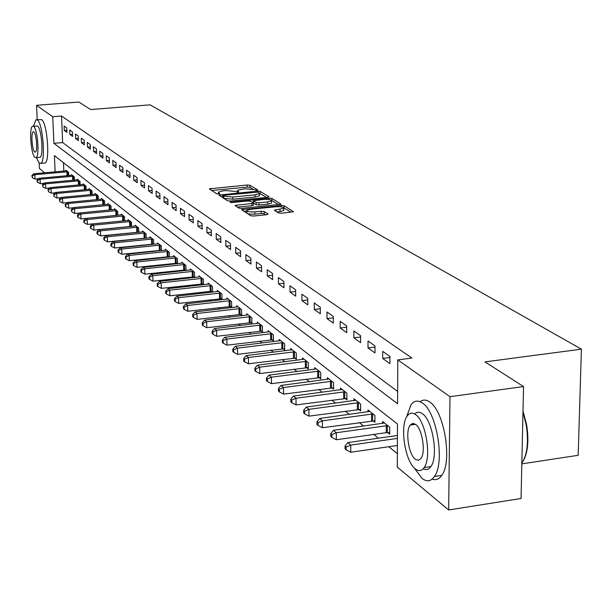 <?xml version="1.0" encoding="UTF-8"?>
<svg xmlns="http://www.w3.org/2000/svg" width="612" height="612" viewBox="0 0 612 612"><rect width="100%" height="100%" fill="white"/><g stroke="black" fill="none" stroke-linecap="round" stroke-linejoin="round"><path stroke-width="0.92" d="M256.772 190.34L257.683 189.896L249.941 185.245L247.21 185L209.327 188.848L216.732 193.82L218.668 193.996L219.677 193.713L218.407 192.145L222.982 190.868L226.05 190.577L234.863 191.372L237.785 192.16L238.772 191.885L237.456 190.301L244.999 188.771L253.827 189.559L256.772 190.34M278.491 212.945L281.428 213.228L293.607 211.744L284.014 205.731L281.122 205.464L241.61 209.648L250.698 215.738L253.628 216.021L266.755 214.697L268.117 213.986L264.147 211.5L261.232 211.224L254.776 211.867C249.451 212.127 246.789 211.63 246.781 210.367L250.675 209.258L275.76 206.772C281.099 206.519 283.769 207.024 283.769 208.287L274.375 210.176L278.491 212.945M37.194 119.669L36.552 105.318L78.879 102.028L90.622 109.548L150.055 104.843L581.4 349.169L484.987 361.891L523.551 386.562L449.996 396.683L448.65 509.972L397.303 467.124L397.494 424.039L54.422 155.639L55.118 171.873M36.552 105.318L52.747 116.731L53.887 143.307L397.586 403.752L397.777 359.879L449.996 396.683M397.777 359.879L411.907 358.051L61.529 116.028L52.747 116.731M267.704 197.37L269.005 196.704L260.138 191.372L257.361 191.128L218.981 195.075L227.465 200.744L230.28 201.011L267.704 197.37M271.873 198.433L281.145 204.232L241.755 208.386L238.879 208.111L235.046 205.418L251.869 203.498L253.207 202.824L250.69 201.256L247.86 200.988L231.948 202.541L229.905 202.174L269.035 198.173L271.873 198.433L271.904 200.621L278.705 204.729M61.529 116.028L62.638 142.565L397.639 391.435M64.275 130.455L66.945 132.376L66.762 127.908L64.092 126.011L64.275 130.455L66.861 130.249M69.875 134.472L72.614 136.43L72.43 131.909L69.691 129.981L69.875 134.472L72.522 134.25M75.605 138.572L78.405 140.576L78.221 136.009L75.429 134.036L75.605 138.572L78.321 138.35M81.472 142.772L84.334 144.822L84.158 140.209L81.289 138.182L81.472 142.772L84.242 142.535M87.47 147.071L90.4 149.167L90.224 144.501L87.294 142.428L87.47 147.071L90.316 146.826M93.613 151.47L96.612 153.62L96.436 148.9L93.437 146.773L93.613 151.47L96.528 151.218M99.901 155.968L102.977 158.171L102.801 153.398L99.733 151.225L99.901 155.968L102.885 155.708M106.35 160.581L109.494 162.838L109.326 158.011L106.174 155.785L106.35 160.581L109.403 160.313M112.945 165.309L116.173 167.619L116.005 162.738L112.776 160.451L112.945 165.309L116.081 165.033M119.715 170.151L123.02 172.523L122.851 167.581L119.547 165.24L119.715 170.151L122.928 169.861M126.646 175.116L130.035 177.549L129.874 172.546L126.477 170.144L126.646 175.116L129.951 174.818M133.76 180.211L137.233 182.697L137.073 177.641L133.592 175.177L133.76 180.211L137.149 179.897M141.051 185.436L144.623 187.991L144.463 182.866L140.89 180.341L141.051 185.436L144.531 185.107M148.54 190.791L152.197 193.415L152.044 188.228L148.379 185.635L148.54 190.791L152.113 190.454M156.221 196.291L159.984 198.984L159.831 193.736L156.068 191.074L156.221 196.291L159.893 195.947M164.108 201.945L167.971 204.706L167.826 199.39L163.962 196.659L164.108 201.945L167.887 201.578M172.217 207.743L176.18 210.589L176.042 205.204L172.071 202.388L172.217 207.743L176.095 207.369M180.54 213.71L184.617 216.633L184.48 211.171L180.402 208.287L180.54 213.71L184.541 213.313M189.1 219.838L193.3 222.845L193.162 217.314L188.963 214.345L189.1 219.838L193.216 219.433M197.905 226.142L202.22 229.232L202.09 223.625L197.775 220.572L197.905 226.142L202.144 225.713M206.963 232.629L211.4 235.811L211.278 230.127L206.833 226.983L206.963 232.629L211.324 232.178M216.281 239.3L220.856 242.574L220.741 236.813L216.166 233.577L216.281 239.3L220.779 238.833M225.882 246.177L230.586 249.543L230.479 243.706L225.767 240.371L225.882 246.177L230.517 245.687M235.765 253.253L240.615 256.726L240.516 250.805L235.658 247.37L235.765 253.253L240.547 252.741M245.955 260.544L250.958 264.132L250.859 258.119L245.856 254.584L245.955 260.544L250.889 260.016M256.459 268.071L261.615 271.759L261.523 265.669L256.367 262.012L256.459 268.071L261.553 267.505M267.291 275.828L272.615 279.638L272.531 273.449L267.207 269.685L267.291 275.828L272.554 275.239M278.475 283.83L283.968 287.762L283.892 281.489L278.391 277.596L278.475 283.83L283.914 283.218M290.019 292.1L295.695 296.162L295.627 289.79L289.95 285.773L290.019 292.1L295.642 291.45M301.945 300.637L307.805 304.837L307.752 298.365L301.884 294.211L301.945 300.637L307.767 299.957M314.27 309.465L320.336 313.803L320.29 307.232L314.224 302.94L314.27 309.465L320.298 308.746M327.015 318.592L333.288 323.082L333.257 316.404L326.976 311.967L327.015 318.592L333.265 317.842M340.211 328.032L346.706 332.691L346.683 325.905L340.18 321.3L340.211 328.032L346.69 327.244M353.866 337.816L360.59 342.636L360.59 335.736L353.851 330.97L353.866 337.816L360.59 336.975M368.011 347.945L374.988 352.94L374.995 345.933L368.019 340.991L368.011 347.945L374.995 347.065M382.684 358.448L389.921 363.627L389.943 356.498L382.699 351.38L382.684 358.448L389.936 357.515M142.42 245.098L142.856 245.458M150.009 251.31L150.552 251.754M157.812 257.69L158.454 258.218M165.821 264.246L166.579 264.866M174.053 270.986L174.925 271.697M182.514 277.909L183.516 278.728M191.219 285.031L192.344 285.949M200.17 292.352L201.432 293.385M209.38 299.888L210.796 301.043M218.867 307.652L220.427 308.93M228.636 315.647L230.364 317.062M238.703 323.886L240.6 325.439M249.084 332.377L251.165 334.075M259.794 341.136L262.058 342.995M270.841 350.179L273.312 352.198M282.247 359.512L284.932 361.715M294.035 369.158L296.95 371.538M306.214 379.119L309.366 381.704M318.806 389.431L322.218 392.223M331.842 400.095L335.529 403.109M345.336 411.134L349.314 414.385M359.313 422.571L363.597 426.082M373.802 434.428L378.423 438.207M388.834 446.729L397.364 453.706M63.487 162.731L63.832 171.092M65.958 170.901L65.928 170.22L68.598 172.339L68.728 175.606M71.543 175.353L71.52 174.657L74.243 176.822L74.381 180.173M77.265 179.905L77.234 179.194L80.027 181.412L80.164 184.839M83.11 184.572L83.087 183.837L85.94 186.102L86.078 189.621M89.1 189.338L89.069 188.588L91.991 190.906L92.129 194.509M95.227 194.218L95.197 193.446L98.188 195.825L98.325 199.512M101.493 199.214L101.47 198.426L104.53 200.858L104.667 204.638M107.919 204.332L107.888 203.521L111.024 206.014L111.17 209.893M114.498 209.572L114.467 208.746L117.688 211.293L117.825 215.279M121.237 214.942L121.214 214.093L124.504 216.709L124.641 220.794M129.033 220.297L128.13 220.45L128.122 219.578L131.504 222.255L131.641 226.455L130.463 226.455L130.578 221.529M135.237 226.096L135.206 225.201L138.672 227.947L138.809 232.262M143.438 231.726L142.512 231.887L142.474 230.969L146.031 233.784L146.169 238.221M149.955 237.831L149.932 236.882L153.581 239.782L153.711 244.333M160.459 250.285L160.925 250.668M157.613 243.928L157.582 242.956L161.331 245.925L161.461 250.606M168.384 256.642L168.958 257.109M165.47 250.193L165.439 249.191L169.287 252.243L169.417 257.055M176.524 263.175L177.212 263.726M173.533 256.619L173.51 255.594L177.457 258.731L177.587 263.688M184.885 269.884L185.688 270.527M181.825 263.229L181.795 262.173L185.857 265.394L185.987 270.496M193.484 276.777L194.409 277.519M190.34 270.022L190.317 268.928L194.494 272.241L194.616 277.504M202.327 283.869L203.383 284.718M199.099 277.007L199.076 275.882L203.368 279.286L203.49 284.702M211.423 291.167L212.616 292.123L212.502 286.538L208.088 283.035L208.111 284.19M220.779 298.671L222.018 299.666L221.904 293.997L217.359 290.386L217.382 291.58M230.418 306.398L231.688 307.423L231.581 301.678L226.899 297.96L226.922 299.192M240.34 314.361L241.656 315.417L241.549 309.588L236.729 305.763L236.752 307.033M250.568 322.562L251.922 323.649L251.823 317.743L246.858 313.795L246.873 315.111M261.11 331.023L262.502 332.14L262.418 326.15L257.292 322.08L257.315 323.434M271.98 339.744L273.426 340.899L273.342 334.818L268.056 330.625L268.079 332.025M283.203 348.741L284.687 349.934L284.618 343.768L279.164 339.438L279.179 340.884M294.785 358.035L296.323 359.267L296.262 353.002L290.623 348.534L290.639 350.033M306.75 367.628L308.341 368.906L308.287 362.549L302.466 357.928L302.481 359.481M319.12 377.55L320.757 378.866L320.719 372.41L314.698 367.636L314.713 369.243M331.911 387.809L333.601 389.163L333.571 382.615L327.351 377.673L327.359 379.341M345.137 398.42L346.897 399.827L346.874 393.172L340.433 388.062L340.44 389.79M358.839 409.405L360.652 410.866L360.644 404.104L353.973 398.802L353.981 400.6M373.022 420.788L374.911 422.295L374.919 415.426L368.003 409.941L368.003 411.807M387.733 432.585L389.683 434.153L389.706 427.161L382.538 421.477L382.538 423.412M521.822 463.873L578.172 455.305L581.4 349.169M44.622 172.806L39.405 168.453L39.16 163.098M523.551 386.562L521.049 498.489L448.65 509.972M62.638 142.565L53.887 143.307M253.07 189.238L249.971 187.364L247.24 187.119L211.607 190.508M222.707 196.62L221.284 196.758M266.687 197.469L259.587 193.346M258.096 192.137L222.676 195.366L223.763 196.2L232.682 197.026L254.982 194.868L259.457 193.629L258.096 192.137M222.776 197.492L222.737 195.542M259.48 195.174L259.496 195.794L255.02 197.041L232.728 199.206L223.808 198.372L222.776 197.714M237.38 207.139L251.899 205.708L253.33 205.097M251.945 202.037L253.544 201.876M267.719 201.945L271.476 200.889C271.453 199.68 268.836 199.206 263.627 199.451L253.529 200.698L256.137 202.534L258.991 202.802L267.719 201.945L267.75 204.148L271.506 203.092L271.498 202.534M253.529 200.897L253.651 203.169L253.613 200.965M267.75 204.148L259.029 205.012L256.176 204.745L253.651 203.169M283.784 209.924L283.792 210.52L280.013 211.599L276.815 211.913M246.789 210.949L246.82 212.609C246.827 213.871 249.489 214.376 254.806 214.116L254.776 211.867M265.83 214.797L264.177 213.749L261.263 213.473L254.806 214.116M246.789 211.102L243.951 211.385M291.144 212.249L283.884 207.881M66.647 170.794L33.782 173.777L34.823 174.672L35.029 179.102L38.518 178.788M32.268 175.935L31.847 175.575L32.344 177.71L32.268 175.935L34.823 174.672L67.871 171.765M31.847 175.575L33.782 173.777M35.029 179.102L32.344 177.71M72.254 175.239L39.046 178.283L40.117 179.201L40.316 183.677L43.965 183.348M37.523 180.479L37.102 180.112L37.179 181.902L37.607 182.269L37.523 180.479L40.117 179.201L73.501 176.233M37.102 180.112L39.046 178.283M40.316 183.677L37.607 182.269M77.992 179.79L44.439 182.896L45.525 183.837L45.732 188.358L49.534 188.006M42.909 185.122L42.473 184.748L42.985 186.935L42.909 185.122L45.525 183.837L79.269 180.808M42.473 184.748L44.439 182.896M45.732 188.358L42.985 186.935M83.852 184.449L49.947 187.616L51.064 188.572L51.27 193.155L55.241 192.78M48.409 189.881L47.966 189.498L48.493 191.709L48.409 189.881L51.064 188.572L85.16 185.49M47.966 189.498L49.947 187.616M51.27 193.155L48.493 191.709M89.857 189.215L55.593 192.451L56.732 193.43L56.931 198.051L61.085 197.668M54.047 194.746L53.588 194.348L54.124 196.597L54.047 194.746L56.732 193.43L91.196 190.271M53.588 194.348L55.593 192.451M56.931 198.051L54.124 196.597M36.353 157.621L39.214 163.136L40.729 163.396C45.954 161.813 42.871 122.943 37.263 119.975L35.901 119.776L33.522 126.141M44.079 163.106L45.02 163.022C50.299 161.438 47.223 122.591 41.57 119.631L36.758 119.707M33.201 126.171L37.531 126.049C41.57 128.245 43.781 156.167 40.017 157.307L39.352 157.361M33.568 126.37L32.581 126.217C28.848 127.35 30.99 154.935 34.991 157.468L36.062 157.651C39.795 156.511 37.577 128.574 33.568 126.37M34.739 151.96L35.419 152.074C37.822 151.34 36.406 133.378 33.821 131.917L33.178 131.817C30.776 132.544 32.161 150.361 34.739 151.96M414.332 468.004L421.867 478.27C426.717 482.095 430.917 481.491 434.459 476.465C445.154 462.557 436.792 411.914 422.464 403.063C418.08 400.003 414.278 400.531 411.057 404.654L406.467 417.231M432.202 479.058C435.897 480.504 439.102 479.265 441.803 475.348C452.589 461.44 444.22 410.874 429.785 402.053C426.25 399.559 423.03 399.445 420.138 401.717M412.893 423.359L412.832 424.713M414.737 414.033C416.963 411.746 419.518 411.631 422.379 413.697C432.722 420.253 438.628 456.667 430.894 466.558C428.744 469.626 426.189 470.353 423.236 468.731M415.64 414.638C412.457 412.35 409.696 412.74 407.37 415.793C399.521 425.133 404.869 461.303 415.257 468.838C418.684 471.523 421.645 471.102 424.139 467.576C431.804 457.677 425.906 421.217 415.64 414.638M415.326 459.268L418.371 460.339L420.979 458.464C425.937 452.153 422.203 428.683 415.571 424.338L412.664 423.382L410.17 425.088C405.136 431.169 408.64 454.517 415.326 459.268M521.86 463.185L521.86 463.185C527.307 454.754 528.76 442.017 526.221 424.988L522.977 412.052M523.008 410.927L526.657 424.942C528.99 440.181 527.919 452.069 523.444 460.607M96 194.088L61.368 197.393L62.539 198.395L62.738 203.077L67.068 202.664M59.815 199.726L59.349 199.321L59.899 201.6L59.815 199.726L62.539 198.395L97.369 195.174M59.349 199.321L61.368 197.393M62.738 203.077L59.899 201.6M102.296 199.084L67.282 202.457L68.483 203.482L68.682 208.218L73.195 207.782M65.721 204.829L65.247 204.416L65.323 206.305L65.805 206.718L65.721 204.829L68.483 203.482L103.696 200.193M65.247 204.416L67.282 202.457M68.682 208.218L65.805 206.718M108.737 204.194L73.341 207.644L74.572 208.692L74.763 213.481L79.484 213.022M71.772 210.054L71.283 209.633L71.856 211.966L71.772 210.054L74.572 208.692L110.175 205.334M71.283 209.633L73.341 207.644M74.763 213.481L71.856 211.966M115.339 209.434L79.552 212.953L80.807 214.032L80.998 218.874L116.303 215.424M77.976 215.409L77.472 214.973L77.548 216.908L78.053 217.344L77.976 215.409L80.807 214.032L116.808 210.597M77.472 214.973L79.552 212.953M80.998 218.874L78.053 217.344M122.102 214.797L85.909 218.4L87.202 219.509L87.394 224.405L123.968 220.863M84.334 220.894L83.813 220.45L83.89 222.408L84.41 222.852L84.334 220.894L87.202 219.509L123.609 215.998M83.813 220.45L85.909 218.4M87.394 224.405L84.41 222.852M128.13 220.45L92.435 223.984L93.758 225.117L93.942 230.074L130.463 226.455M90.844 226.517L90.316 226.065L90.392 228.047L90.92 228.498L90.844 226.517L93.758 225.117L130.302 221.529M90.316 226.065L92.435 223.984M93.942 230.074L90.92 228.498M136.139 225.943L99.121 229.707L100.483 230.869L100.666 235.888L138.809 232.178M97.53 232.292L96.987 231.818L97.063 233.822L97.606 234.297L97.53 232.292L100.483 230.869L137.731 227.197M96.987 231.818L99.121 229.707M100.666 235.888L97.606 234.297M142.512 231.887L105.983 235.582L107.375 236.775L107.559 241.855L146.161 238.06M104.384 238.206L103.826 237.731L103.902 239.759L104.453 240.241L104.384 238.206L107.375 236.775L145.059 233.019M103.826 237.731L105.983 235.582M107.559 241.855L104.453 240.241M150.912 237.663L113.021 241.61L114.452 242.834L114.635 247.975L153.704 244.089M111.415 244.28L110.849 243.79L110.925 245.84L111.491 246.338L111.415 244.28L114.452 242.834L152.587 238.986M110.849 243.79L113.021 241.61M114.635 247.975L111.491 246.338M158.592 243.76L120.25 247.799L121.719 249.053L121.903 254.255L161.453 250.285M118.636 250.515L118.055 250.01L118.124 252.09L118.713 252.595L118.636 250.515L121.719 249.053L160.306 245.121M118.055 250.01L120.25 247.799M121.903 254.255L118.713 252.595M166.479 250.01L127.678 254.156L129.186 255.441L129.362 260.712L169.409 256.642M126.057 256.925L125.452 256.405L125.529 258.509L126.126 259.029L126.057 256.925L129.186 255.441L168.239 251.41M125.452 256.405L127.678 254.156M129.362 260.712L126.126 259.029M174.573 256.436L135.298 260.681L136.851 262.005L137.019 267.337L177.572 263.168M133.676 263.504L133.056 262.969L133.125 265.095L133.745 265.631L133.676 263.504L136.851 262.005L176.378 257.874M133.056 262.969L135.298 260.681M137.019 267.337L133.745 265.631M182.889 263.038L143.139 267.39L144.73 268.752L144.899 274.153L185.971 269.877M141.51 270.259L140.875 269.716L140.944 271.873L141.571 272.424L141.51 270.259L144.73 268.752L184.748 264.514M140.875 269.716L143.139 267.39M144.899 274.153L141.571 272.424M191.441 269.823L151.195 274.283L152.832 275.683L152.992 281.16L194.601 276.777M149.558 277.213L148.907 276.647L148.968 278.835L149.626 279.401L149.558 277.213L152.832 275.683L193.354 271.338M148.907 276.647L151.195 274.283M152.992 281.16L149.626 279.401M200.231 276.8L159.48 281.375L161.163 282.813L161.323 288.359L203.475 283.869M157.835 284.366L157.169 283.784L157.23 285.995L157.904 286.577L157.835 284.366L161.163 282.813L202.197 278.361M157.169 283.784L159.48 281.375M161.323 288.359L157.904 286.577M209.273 283.976L168.002 288.673L169.731 290.157L169.891 295.772L212.601 291.159M166.357 291.717L165.668 291.121L165.73 293.37L166.418 293.967L166.357 291.717L169.731 290.157L211.301 285.582M165.668 291.121L168.002 288.673M169.891 295.772L166.418 293.967M218.583 291.366L176.769 296.177L178.559 297.707L178.712 303.407L221.995 298.664M175.124 299.291L174.412 298.679L174.474 300.951L175.185 301.571L175.124 299.291L178.559 297.707L220.664 293.01M174.412 298.679L176.769 296.177M178.712 303.407L175.185 301.571M228.161 298.962L185.803 303.912L187.647 305.487L187.792 311.263L231.673 306.398M184.158 307.086L183.424 306.459L183.485 308.762L184.212 309.397L184.158 307.086L187.647 305.487L230.303 300.668M183.424 306.459L185.803 303.912M187.792 311.263L184.212 309.397M238.03 306.796L195.113 311.875L197.003 313.497L197.148 319.357L241.633 314.354M193.461 315.119L192.704 314.469L192.757 316.809L193.514 317.46L193.461 315.119L197.003 313.497L240.233 308.547M192.704 314.469L195.113 311.875M197.148 319.357L193.514 317.46M248.197 314.859L204.699 320.084L206.657 321.759L206.787 327.695L251.899 322.562M203.046 323.396L202.266 322.731L202.32 325.102L203.1 325.775L203.046 323.396L206.657 321.759L250.469 316.664M202.266 322.731L204.699 320.084M206.787 327.695L203.1 325.775M258.677 323.174L214.59 328.552L216.602 330.273L216.732 336.294L262.487 331.015M212.93 331.933L212.127 331.245L212.18 333.647L212.984 334.343L212.93 331.933L216.602 330.273L261.018 325.041M212.127 331.245L214.59 328.552M216.732 336.294L212.984 334.343M269.479 331.758L224.788 337.281L226.868 339.063L226.991 345.168L273.411 339.737M223.135 340.746L222.301 340.027L222.355 342.468L223.181 343.187L223.135 340.746L226.868 339.063L271.904 333.678M222.301 340.027L224.788 337.281M226.991 345.168L223.181 343.187M280.633 340.601L235.314 346.293L237.464 348.129L237.578 354.333L284.679 348.741M233.662 349.834L232.805 349.092L232.851 351.571L233.708 352.313L233.662 349.834L237.464 348.129L283.134 342.582M232.805 349.092L235.314 346.293M237.578 354.333L233.708 352.313M292.146 349.735L246.185 355.595L248.403 357.492L248.51 363.788L296.307 358.028M244.532 359.221L243.645 358.456L243.691 360.973L244.578 361.738L244.532 359.221L248.403 357.492L294.724 351.785M243.645 358.456L246.185 355.595M248.51 363.788L244.578 361.738M304.034 359.175L257.415 365.211L259.71 367.169L259.802 373.565L308.326 367.628M255.762 368.921L254.852 368.133L254.89 370.681L255.801 371.476L255.762 368.921L259.71 367.169L306.696 361.287M254.852 368.133L257.415 365.211M259.802 373.565L255.801 371.476M316.32 368.921L269.028 375.148L271.391 377.176L271.483 383.663L320.749 377.55M267.375 378.943L266.434 378.132L266.472 380.725L267.413 381.544L267.375 378.943L271.391 377.176L319.074 371.109M266.434 378.132L269.028 375.148M271.483 383.663L267.413 381.544M329.026 379.004L281.03 385.43L283.486 387.526L283.563 394.113L333.594 387.801M279.386 389.316L278.414 388.475L278.445 391.106L279.424 391.955L279.386 389.316L283.486 387.526L331.872 381.268M278.414 388.475L281.03 385.43M283.563 394.113L279.424 391.955M342.169 389.439L293.462 396.063L295.994 398.236L296.063 404.93L346.889 398.42M291.817 400.049L290.807 399.177L290.838 401.854L291.848 402.727L291.817 400.049L295.994 398.236L345.114 391.779M290.807 399.177L293.462 396.063M296.063 404.93L291.848 402.727M355.771 400.233L306.321 407.079L308.953 409.329L309.006 416.129L360.652 409.405M304.692 411.165L303.644 410.262L303.667 412.978L304.715 413.888L304.692 411.165L308.953 409.329L358.831 402.658M303.644 410.262L306.321 407.079M309.006 416.129L304.715 413.888M369.87 411.417L319.655 418.486L322.379 420.819L322.425 427.734L374.911 420.788M318.033 422.685L316.947 421.752L316.97 424.506L318.049 425.447L318.033 422.685L322.379 420.819L373.029 413.926M316.947 421.752L319.655 418.486M322.425 427.734L318.049 425.447M384.474 423.007L333.479 430.32L336.302 432.738L336.332 439.768L386.226 432.661L389.691 432.585M331.865 434.627L330.74 433.656L330.755 436.463L331.88 437.442L331.865 434.627L336.302 432.738L387.756 425.608M330.74 433.656L333.479 430.32M336.332 439.768L331.88 437.442M397.44 435.484L347.815 442.598L350.752 445.108L350.768 452.253L397.402 445.482M346.216 447.02L345.053 446.01L345.061 448.871L346.224 449.881L346.216 447.02L350.752 445.108L397.433 438.391M345.053 446.01L347.815 442.598M350.768 452.253L346.224 449.881M237.747 192.168L237.724 191.097M218.683 193.996L218.66 192.925M210.788 189.98L210.757 188.45M247.24 187.119L247.21 185M249.971 187.364L249.941 185.245M220.458 196.222L220.427 194.67M257.369 191.969L257.361 191.128M260.169 193.53L260.138 191.372M223.808 198.372L223.763 196.2M232.728 199.206L232.682 197.026M255.02 197.041L254.982 194.868M236.53 206.596L236.507 205.005M251.899 205.708L251.869 203.498M230.938 202.564L230.923 201.883M269.058 199.535L269.035 198.173M256.176 204.745L256.137 202.534M259.029 205.012L258.991 202.802M275.821 211.301L275.805 209.771M280.013 211.599L279.99 209.358M261.263 213.473L261.232 211.224M264.177 213.749L264.147 211.5M243.094 210.834L243.071 209.227M281.137 206.841L281.122 205.464M284.037 207.958L284.014 205.731M67.098 175.759L66.938 171.796M67.787 175.698L67.626 171.765M72.729 180.326L72.56 176.271M73.417 180.257L73.256 176.233M78.481 184.992L78.313 180.846M79.177 184.931L79.017 180.808M84.364 189.774L84.196 185.52M85.076 189.712L84.907 185.49M90.392 194.67L90.224 190.309M91.104 194.601L90.943 190.278M96.551 199.68L96.39 195.213M97.277 199.611L97.117 195.174M102.87 204.813L102.701 200.231M103.596 204.745L103.436 200.193M109.334 210.069L109.165 205.372M110.076 210L109.908 205.334M115.959 215.455L115.79 210.643M116.708 215.386L116.54 210.605M122.744 220.909L122.576 216.036M123.502 220.863L123.333 215.998M129.698 226.494L129.537 221.567M136.828 232.231L136.667 227.243M137.608 232.185L137.448 227.205M144.149 238.106L143.988 233.065M144.937 238.068L144.776 233.019M151.654 244.142L151.501 239.032M152.449 244.096L152.296 238.994M159.357 250.331L159.204 245.16M160.168 250.285L160.015 245.121M167.267 256.688L167.122 251.456M168.086 256.642L167.94 251.41M175.392 263.221L175.254 257.92M176.225 263.175L176.08 257.874M183.745 269.93L183.608 264.56M184.587 269.884L184.449 264.514M192.329 276.831L192.191 271.391M193.178 276.777L193.048 271.346M201.149 283.922L201.027 278.414M202.014 283.869L201.883 278.361M210.23 291.22L210.107 285.636M211.102 291.167L210.979 285.582M219.57 298.725L219.456 293.064M220.458 298.671L220.343 293.018M229.194 306.451L229.079 300.722M230.089 306.405L229.982 300.668M239.101 314.415L238.994 308.601M240.011 314.361L239.904 308.547M249.306 322.623L249.206 316.725M250.232 322.562L250.132 316.672M259.832 331.077L259.74 325.094M260.766 331.023L260.681 325.041M270.68 339.798L270.603 333.731M271.636 339.744L271.552 333.678M281.887 348.802L281.811 342.643M282.851 348.741L282.775 342.59M293.446 358.097L293.385 351.846M294.426 358.035L294.364 351.785M305.388 367.697L305.334 361.355M306.39 367.628L306.337 361.287M317.735 377.612L317.689 371.178M318.753 377.55L318.707 371.109M330.503 387.87L330.465 381.337M331.528 387.809L331.497 381.268M343.707 398.488L343.684 391.841M344.755 398.42L344.732 391.779M357.377 409.474L357.37 402.727M358.448 409.405L358.433 402.658M371.545 420.857L371.553 414.003M372.624 420.788L372.632 413.926M386.226 432.661L386.248 425.684M387.327 432.585L387.35 425.608M237.487 192.183L237.464 190.89M218.446 194.012L218.415 192.726M222.722 197.538L222.684 195.496M259.496 195.794L259.457 193.629M253.33 205.303L253.299 203.1M271.506 203.092L271.476 200.889M283.792 210.52L283.769 208.287M33.584 131.787L33.178 131.817M40.017 157.307L36.062 157.651M40.729 163.396L45.02 163.022M415.563 424.33L410.17 425.088M430.894 466.558L424.139 467.576M434.459 476.465L441.803 475.348M526.657 424.942L526.221 424.988"/></g></svg>
